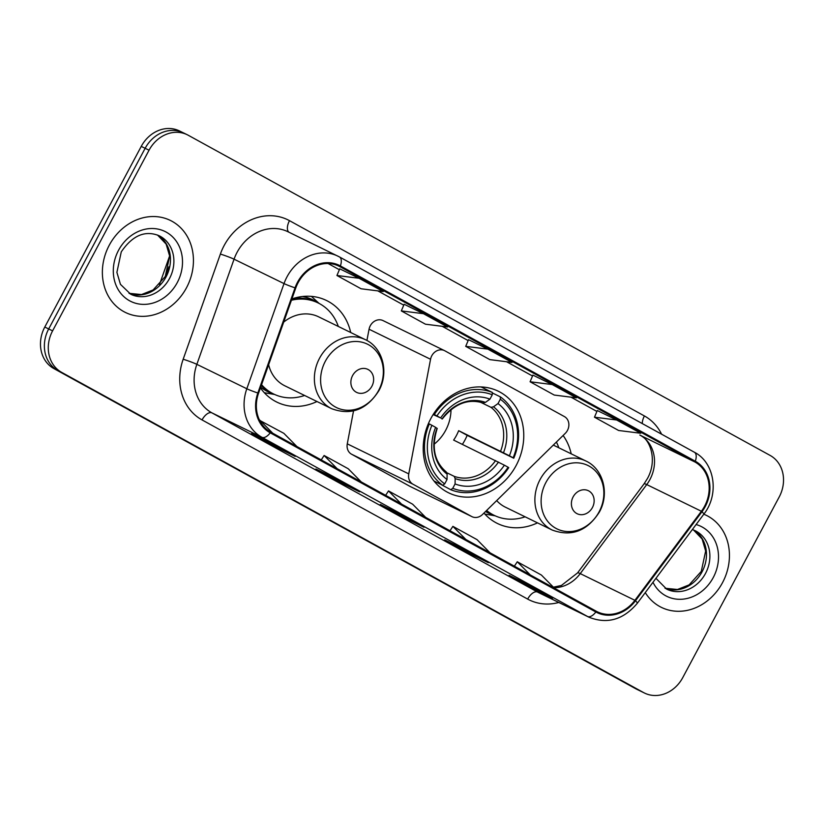 <?xml version="1.0" encoding="UTF-8"?>
<svg xmlns="http://www.w3.org/2000/svg" width="824" height="824" viewBox="0 0 824 824"><rect width="100%" height="100%" fill="white"/><g stroke="black" fill="none" stroke-linecap="round" stroke-linejoin="round"><path stroke-width="1.24" d="M431.776 355.783A10.671 9.188 116 0 0 430.55 359.264L408.756 473.882A10.671 9.188 116 0 0 413.02 484.234L471.658 516.504A10.671 9.188 116 0 0 471.998 516.679A10.671 9.188 116 0 0 482.524 514.475L565.243 433.383A10.671 9.188 116 0 0 564.419 416.594L444.847 350.797A10.671 9.188 116 0 0 444.507 350.622A10.671 9.188 116 0 0 431.776 355.783M383.366 320.763A10.671 9.188 116 0 0 383.026 320.588A10.671 9.188 116 0 0 370.295 325.748A10.671 9.188 116 0 0 369.059 329.229L366.917 340.477M483.956 513.074A56.547 48.668 116 0 0 497.438 523.477A56.547 48.668 116 0 0 537.495 522.859M430.828 418.561A56.547 48.668 116 0 0 448.668 492.845A56.547 48.668 116 0 0 516.143 465.509A56.547 48.668 116 0 0 498.304 391.225A56.547 48.668 116 0 0 430.828 418.561M260.435 387.877A56.547 48.668 116 0 0 276.926 402.143A56.547 48.668 116 0 0 316.983 401.515M350.694 332.494A56.547 48.668 116 0 0 326.562 300.523A56.547 48.668 116 0 0 291.902 298.927M571.207 453.839A56.547 48.668 116 0 0 563.101 435.474M353.527 410.939L347.275 443.848A10.671 9.188 116 0 0 351.529 454.199L410.167 486.469A10.671 9.188 116 0 0 410.517 486.644L471.998 516.679M184.37 133.354A32.002 27.553 116 0 0 183.34 132.829L179.436 130.923A32.002 27.553 116 0 0 141.244 146.394L44.784 327.046A32.002 27.553 116 0 0 53.859 368.565L635.726 688.73A32.002 27.553 116 0 0 636.756 689.266L640.66 691.171A32.002 27.553 116 0 1 639.63 690.646A32.002 27.553 116 0 0 640.66 691.171L644.564 693.077A32.002 27.553 116 0 0 682.756 677.606L779.216 496.954A32.002 27.553 116 0 0 770.141 455.435L188.274 135.27A32.002 27.553 116 0 0 187.244 134.734A32.002 27.553 116 0 0 149.051 150.205L52.592 330.867A32.002 27.553 116 0 0 61.666 372.376L643.534 692.551A32.002 27.553 116 0 0 644.564 693.077M52.592 330.867L48.688 328.951A32.002 27.553 116 0 0 57.762 370.47L639.63 690.646L57.762 370.47A32.002 27.553 116 0 1 48.688 328.951L145.148 148.299L48.688 328.951L44.784 327.046M183.34 132.829A32.002 27.553 116 0 0 145.148 148.299A32.002 27.553 116 0 1 183.34 132.829L187.244 134.734M109.273 245.181A51.212 44.084 116 0 0 125.433 312.461A51.212 44.084 116 0 0 186.533 287.7A51.212 44.084 116 0 0 170.383 220.43A51.212 44.084 116 0 0 109.273 245.181A51.212 44.084 116 0 0 125.433 312.461A51.212 44.084 116 0 0 186.533 287.7A51.212 44.084 116 0 0 170.383 220.43A51.212 44.084 116 0 0 109.273 245.181M645.264 592.6A51.212 44.084 116 0 0 661.425 607.391A51.212 44.084 116 0 0 722.535 582.63A51.212 44.084 116 0 0 706.384 515.361A51.212 44.084 116 0 0 703.799 514.217A51.212 44.084 116 0 1 706.384 515.361L706.384 515.361A51.212 44.084 116 0 1 722.535 582.63A51.212 44.084 116 0 1 661.425 607.391A51.212 44.084 116 0 1 645.264 592.6M298.154 282.622A34.145 29.386 -64 0 1 338.891 266.111A34.145 29.386 -64 0 1 339.982 266.677L694.9 461.976A34.145 29.386 -64 0 1 701.389 511.261L634.902 600.315A34.145 29.386 -64 0 1 597.349 611.799A34.145 29.386 -64 0 1 596.246 611.233L270.622 432.064A34.145 29.386 -64 0 1 258.551 393.223L295.744 288.06A34.145 29.386 -64 0 1 298.154 282.622M297.505 282.261A34.989 30.117 116 0 0 295.043 287.844L257.84 393.007A34.989 30.117 116 0 0 270.221 432.816L595.845 611.985A34.989 30.117 116 0 0 635.459 600.789L701.955 511.745A34.989 30.117 116 0 0 695.301 461.224L340.384 265.925A34.989 30.117 116 0 0 297.505 282.261M597.287 410.537L616.62 419.983L594.475 417.202L597.287 410.537M532.901 375.116L552.235 384.551L530.09 381.769L532.901 375.116M339.756 268.83L359.079 278.275L336.934 275.494L339.756 268.83M404.141 304.262L423.464 313.697L401.319 310.916L404.141 304.262M487.849 349.129L465.704 346.348L489.847 359.625L511.992 362.416L487.849 349.129L468.516 339.694M552.739 598.111L533.221 588.583L509.077 575.296L528.596 584.834L552.739 598.111A8.539 4.336 -61.2 0 1 552.646 598.069L528.544 584.803M359.583 491.835L340.065 482.298L315.922 469.011L335.44 478.548L359.583 491.835A8.539 4.336 -61.2 0 1 359.491 491.784L335.399 478.528M295.198 456.403L275.679 446.876L251.536 433.589L271.055 443.116L295.198 456.403A8.539 4.336 -61.2 0 1 295.105 456.352L271.014 443.096M488.354 562.689L468.835 553.151L444.692 539.864L464.211 549.402L488.354 562.689A8.539 4.336 -61.2 0 1 488.261 562.638L464.159 549.381M423.969 527.257L404.45 517.73L380.307 504.442L399.825 513.97L423.969 527.257A8.539 4.336 -61.2 0 1 423.876 527.206L399.774 513.949M594.475 417.202L618.618 430.488L640.763 433.269L616.62 419.983M401.319 310.916L425.462 324.203L447.607 326.984L423.464 313.697M336.934 275.494L361.077 288.771L383.222 291.562L359.079 278.275M530.09 381.769L554.233 395.057L576.378 397.838L552.235 384.551M404.45 517.73L404.945 516.792M468.835 553.151L469.33 552.224M275.679 446.876L276.184 445.938M340.065 482.298L340.559 481.371M533.221 588.583L533.715 587.646M465.704 346.348L468.526 339.684M425.648 517.359L412.649 504.206L388.506 490.919L385.622 495.337M401.504 504.072L388.506 490.919M361.262 481.937L348.264 468.774L324.12 455.497L321.236 459.905M337.119 468.65L324.12 455.497M296.877 446.505L283.878 433.352L259.581 420.312M272.734 433.218L259.735 420.065M490.033 552.791L477.034 539.638L452.891 526.351L449.997 530.759M465.89 539.504L452.891 526.351M554.418 588.212L541.419 575.059L517.276 561.772L514.382 566.191M530.275 574.925L517.276 561.772M434.063 444.26A39.47 33.98 116 0 0 445.681 430.293A39.47 33.98 116 0 0 451.006 409.569M452.747 488.313L450.769 489.724A52.921 45.547 116 0 0 508.738 467.641L508.099 467.229A50.779 43.713 116 0 1 452.747 488.313L455.075 483.956A45.876 39.49 116 0 0 504.37 465.179L453.633 440.088A39.47 33.98 116 0 0 456.414 435.536A39.47 33.98 116 0 0 458.659 430.684L509.397 455.765A45.876 39.49 116 0 0 497.995 403.585L500.312 399.228A50.779 43.713 116 0 1 513.115 457.814L513.764 458.226A52.921 45.547 116 0 0 500.353 396.859L500.312 399.228M446.896 472.78L454.178 476.344L455.157 478.579L455.075 483.956M513.764 458.226L467.167 435.36A50.676 43.62 -64 0 1 464.87 440.181A50.676 43.62 -64 0 1 462.398 444.373M450.769 489.724L440.325 484.131M492.299 392.924L500.353 396.859M434.021 481.051L442.715 485.295L444.702 483.884A50.779 43.713 116 0 1 431.9 425.297L429.304 423.927A52.921 45.547 116 0 0 442.715 485.295M429.304 423.927L428.449 423.515M513.115 457.814L509.397 455.765M504.37 465.179L508.099 467.229M431.9 425.297L435.628 427.347A45.876 39.49 116 0 0 447.03 479.527L444.702 483.884M497.995 403.585L493.483 406.809L491.011 407.355L480.361 402.153M436.555 428.099L435.628 427.347M447.03 479.527L447.113 474.15L446.124 471.915M433.455 414.091L436.926 415.893A50.779 43.713 116 0 1 492.268 394.799L492.299 392.43L481.855 387.332A52.921 45.547 116 0 0 480.856 386.94M492.299 392.43A52.921 45.547 116 0 0 434.33 414.524M492.268 394.799L489.94 399.156A45.876 39.49 116 0 0 440.655 417.943L436.926 415.893M442.251 418.994C454.426 403.709 468.042 398.373 483.101 402.988L485.429 402.38L489.94 399.156M440.655 417.943L433.146 414.575M485.429 402.38A41.035 35.319 116 0 0 442.117 418.88L441.582 418.695M467.167 435.36L458.659 430.684M371.912 386.199A12.803 11.021 116 0 0 368.276 369.595A12.803 11.021 116 0 0 352.59 375.569A12.803 11.021 116 0 0 356.226 392.183A12.803 11.021 116 0 0 371.912 386.199M268.634 364.723A38.409 33.063 116 0 0 284.888 385.838L331.66 408.694A38.409 33.063 116 0 1 319.547 358.234A38.409 33.063 116 0 1 365.372 339.673L318.6 316.818A38.409 33.063 116 0 0 283.714 322.091M338.314 326.448A50.676 43.62 116 0 0 318.126 302.933A50.676 43.62 116 0 0 291.438 300.235M318.126 302.933L316.179 301.986A50.676 43.62 116 0 0 292.798 298.628M261.27 385.529A50.676 43.62 116 0 0 271.693 393.048L273.64 394.006A50.676 43.62 116 0 0 304.602 395.469M261.568 384.695A50.676 43.62 116 0 0 273.64 394.006M592.425 507.543A12.803 11.021 116 0 0 588.799 490.939A12.803 11.021 116 0 0 573.113 496.913A12.803 11.021 116 0 0 576.738 513.517A12.803 11.021 116 0 0 592.425 507.543M558.827 447.793A50.676 43.62 116 0 0 556.406 442.045M486.284 510.787A50.676 43.62 116 0 0 492.206 514.392L494.163 515.34A50.676 43.62 116 0 0 525.115 516.813M486.613 510.468A50.676 43.62 116 0 0 494.163 515.34M496.676 500.601A38.409 33.063 116 0 0 505.4 507.182L552.173 530.028C571.465 537.094 587.193 531.099 599.367 512.054C609.729 493.792 603.333 468.908 585.895 461.007A38.409 33.063 116 0 0 540.06 479.578A38.409 33.063 116 0 0 552.173 530.028M430.55 359.264L369.059 329.229M413.02 484.234L351.529 454.199M408.756 473.882L347.275 443.848M471.658 516.504L410.167 486.469M53.859 368.565L61.666 372.376M141.244 146.394L149.051 150.205M635.726 688.73L643.534 692.551M168.879 266.791L165.84 275.371M701.389 511.261L646.737 484.574A34.145 29.386 116 0 0 649.92 479.558A34.145 29.386 116 0 0 640.248 435.278L640.032 435.165A19.199 9.764 -61.2 0 0 640.248 435.278L694.9 461.976M553.913 587.708A34.145 29.386 116 0 0 580.24 573.617L646.737 484.574A19.199 2.101 -143.2 0 0 644.049 483.873L647.468 478.487C657.954 459.617 649.642 438.656 640.032 435.165A19.199 9.764 -61.2 0 1 639.815 435.041M339.982 266.677L337.768 265.596M558.816 602.478A53.344 45.917 -64 0 1 527.669 599.089L202.045 419.921A53.344 45.917 -64 0 1 183.175 359.233L220.379 254.07A53.344 45.917 -64 0 1 289.492 220.667L644.409 415.955A10.671 5.428 -61.2 0 0 642.287 423.567M644.409 415.955A53.344 45.917 -64 0 1 661.6 434.197M595.845 611.985A10.671 5.428 118.8 0 1 587.543 616.476L261.919 437.297A42.673 36.73 -64 0 1 246.819 388.753L284.022 283.59A42.673 36.73 -64 0 1 287.03 276.792A42.673 36.73 -64 0 1 337.953 256.161A42.673 36.73 -64 0 1 339.313 256.861A10.671 5.428 118.8 0 1 339.437 256.923A10.671 5.428 118.8 0 1 340.384 265.925M695.301 461.224A10.671 5.428 -61.2 0 0 694.354 452.222L339.437 256.923L287.978 231.75A42.673 36.73 116 0 0 237.055 252.381A42.673 36.73 116 0 0 234.057 259.189L196.854 364.342A42.673 36.73 116 0 0 211.953 412.886L537.578 592.065A42.673 36.73 116 0 0 538.947 592.775L588.913 617.186A42.673 36.73 -64 0 1 587.543 616.476L537.578 592.065A10.671 5.428 -61.2 0 0 527.669 599.089M295.043 287.844A10.671 0.721 19.5 0 1 284.022 283.59L234.057 259.189A10.671 0.721 -160.5 0 0 220.379 254.07M202.045 419.921A10.671 5.428 -61.2 0 1 211.953 412.886L261.919 437.297A10.671 5.428 -61.2 0 0 270.221 432.816M635.459 600.789A10.671 1.164 36.8 0 1 637.354 603.209L703.84 514.166C719.506 494.431 714.861 462.614 694.354 452.222A10.671 5.428 -61.2 0 0 694.23 452.16L339.55 256.995M183.175 359.233A10.671 0.721 -160.5 0 1 196.854 364.342L246.819 388.753A10.671 0.721 19.5 0 0 257.84 393.007M701.955 511.745A10.671 1.164 36.8 0 1 703.84 514.166M289.492 220.667A10.671 5.428 -61.2 0 0 288.956 232.224M634.902 600.315L580.24 573.617A19.199 2.101 -143.2 0 0 577.552 572.917L644.049 483.873M596.916 411.433L570.97 397.158L596.906 411.444M506.575 361.736L532.531 376.012L506.585 361.736M468.145 340.58L442.2 326.304L468.145 340.59M403.76 305.148L377.825 290.882L403.76 305.158M339.375 269.726L328.096 263.515L339.375 269.726M129.059 293.344A32.517 27.985 116 0 0 166.088 276.843A32.517 27.985 116 0 0 157.538 235.046M130.707 294.23A32.517 27.985 116 0 0 169.507 278.512A32.517 27.985 116 0 0 159.248 235.788C145.189 230.009 132.53 235.365 121.262 251.876L116.895 272.363L120.448 284.342L130.707 294.23M177.263 282.601A38.924 33.496 116 0 0 166.232 232.121A38.924 33.496 116 0 0 118.543 250.29A38.924 33.496 116 0 0 129.574 300.77A38.924 33.496 116 0 0 177.263 282.601M454.178 476.344A39.47 33.98 116 0 0 495.564 460.575M503.505 452.664A41.035 35.319 116 0 0 493.483 406.809M455.157 478.579A41.035 35.319 116 0 0 498.479 462.068M437.091 428.295A41.035 35.319 116 0 0 447.113 474.15M500.59 451.161A39.47 33.98 116 0 0 491.011 407.355M378.587 390.514A35.288 30.364 116 0 0 368.586 344.751A35.288 30.364 116 0 0 325.356 361.221A35.288 30.364 116 0 0 335.358 406.984A35.288 30.364 116 0 0 378.587 390.514M318.085 302.913A51.15 44.032 116 0 0 302.48 296.506M260.703 387.115A51.15 44.032 116 0 0 273.599 393.985M599.1 511.848A35.288 30.364 116 0 0 589.098 466.085A35.288 30.364 116 0 0 545.869 482.555A35.288 30.364 116 0 0 555.87 528.318A35.288 30.364 116 0 0 599.1 511.848M485.552 511.508A51.15 44.032 116 0 0 494.112 515.319M665.061 588.274A32.517 27.985 116 0 0 702.089 571.774A32.517 27.985 116 0 0 693.54 529.976M655.935 578.314L666.698 589.16A32.517 27.985 116 0 0 705.509 573.442A32.517 27.985 116 0 0 695.25 530.728L692.356 529.554M652.979 582.28A38.924 33.496 116 0 0 682.303 599.213A38.924 33.496 116 0 0 713.265 577.531A38.924 33.496 116 0 0 696.095 524.538M444.507 350.622L383.026 320.588M159.475 284.589L169.641 255.862M588.913 617.186C607.257 624.448 623.397 619.792 637.354 603.209M553.398 587.182L561.432 585.442L577.552 572.917M157.508 235.025L166.129 244.079L169.662 256.11L165.274 276.483L153.13 289.945L141.47 294.559L129.028 293.323M446.371 472.059C434.289 461.687 431.24 447.133 437.235 428.398M365.372 339.673C382.82 347.574 389.206 372.458 378.855 390.72C366.68 409.765 350.942 415.749 331.66 408.694M319.135 303.448L311.4 296.372M274.66 394.49L264.329 392.739M553.295 445.084L585.895 461.007M495.183 515.824L484.852 514.073M693.499 529.966L702.13 539.009L705.653 551.04L701.276 571.413L689.132 584.875L677.472 589.49L665.03 588.254"/></g></svg>
